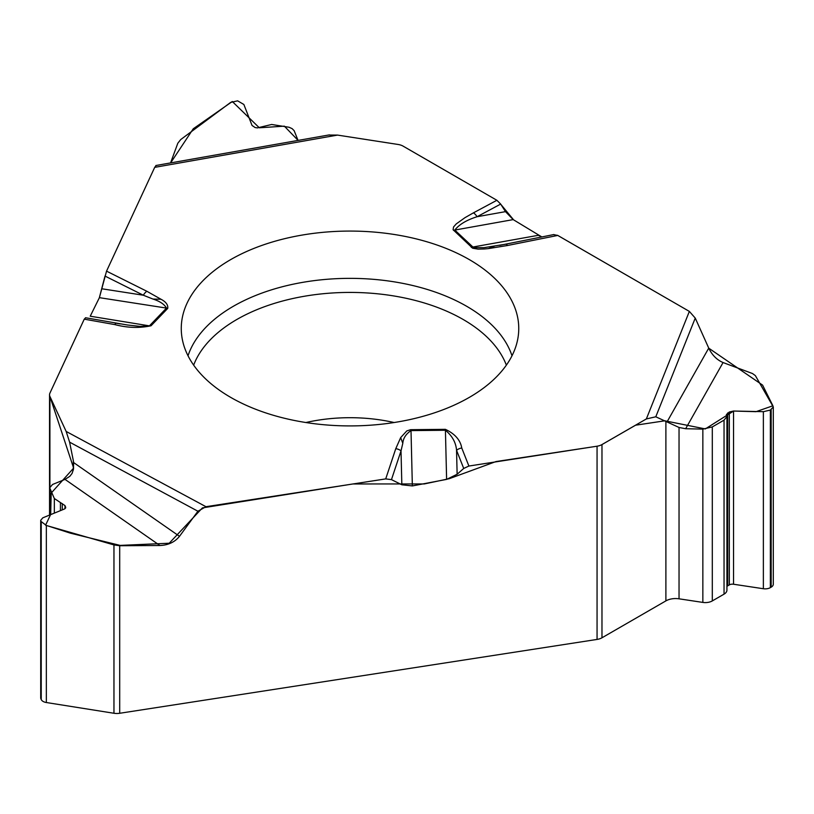 <?xml version="1.0" encoding="UTF-8"?>
<svg xmlns="http://www.w3.org/2000/svg" width="814" height="814" viewBox="0 0 814 814"><rect width="100%" height="100%" fill="white"/><g stroke="black" fill="none" stroke-linecap="round" stroke-linejoin="round"><path stroke-width="1.22" d="M73.311 469.963L73.311 460.551L73.616 462.556L179.497 536.324C174.827 542.093 168.305 545.156 159.92 545.502L65.018 479.385L52.544 484.483L49.705 487.83L54.335 498.514L64.967 505.575L65.72 507.498L64.459 508.994L42.796 517.836L40.7 520.299L40.944 521.357L46.347 525.478L113.96 544.922L119.699 545.736L159.92 545.502M601.973 637.789L665.893 600.885A13.696 7.906 180 0 1 679.039 598.819L679.039 427.472L655.789 416.788L646.357 418.945L601.973 444.566L601.973 637.789A10.958 6.329 0 0 1 597.059 639.428L119.699 713.278A10.958 6.329 0 0 1 113.96 713.268L113.96 544.922M179.497 536.324L197.914 511.233L205.962 506.705L385.714 478.897L391.463 479.629L401.841 484.788L412.352 485.927L446.611 479.395L457.132 474.247L463.726 468.447L468.895 466.035L597.059 446.204A10.958 6.329 180 0 0 601.973 444.566M538.034 235.175L541.849 236.955L513.196 219.607L505.494 211.64L500.671 204.08L496.886 200.285L403.062 146.113A10.958 6.329 180 0 0 398.148 144.475L337.515 135.093L154.701 167.358L106.542 271.143L99.4 297.659L90.385 315.883M667.002 421.967L708.74 348.117L695.248 318.091L689.356 311.406L557.773 235.429L553.571 234.625M601.963 444.576L635.581 425.203L664.835 420.807L705.321 428.927L733.628 411.05L755.982 411.681L772.903 405.779L762.586 385.103L708.719 348.148C712.148 355.138 716.931 359.941 723.066 362.545L685.663 428.724L702.848 429.11L712.301 426.923L724.043 420.146L726.933 416.544L726.403 414.54L729.324 411.996L733.536 411.019L763.369 411.681L770.359 410.073L773.3 406.939L755.372 375.62L752.512 373.545L723.066 362.545M726.933 586.426A4.385 2.534 180 0 1 727.685 585.846L729.324 584.9A4.385 2.534 180 0 1 733.536 584.238L763.369 588.736A7.285 4.202 0 0 0 770.359 587.637L771.163 587.169A7.285 4.202 0 0 0 773.3 584.198L773.3 407.02M679.039 598.819L702.848 602.411A9.86 5.688 180 0 0 712.301 600.925L724.043 594.149A9.86 5.688 0 0 0 726.933 590.119L726.933 416.615M679.039 427.472L685.663 428.724M298.056 140.425L294.149 130.678L292.084 128.612L289.062 127.259L271.652 124.481L257.366 127.9L255.128 127.554L252.045 125.468L243.864 104.477L237.627 100.844L230.616 102.432L180.708 139.57L177.818 143.233L170.553 162.932M85.643 317.796L84.259 319.159L49.908 393.162A10.958 6.329 180 0 0 49.542 394.8A10.958 6.329 180 0 0 49.908 396.428L49.908 486.772M156.196 165.466L154.701 167.358M40.7 520.4L40.7 697.832A7.285 4.202 0 0 0 40.944 698.921L41.239 699.562A7.285 4.202 0 0 0 46.347 702.523L113.96 713.268M73.616 462.556L73.443 469.322L72.029 473.494L69.831 476.312L65.018 479.385M73.311 460.551L69.607 442.155L66.158 431.44L49.908 396.428L73.626 468.091L51.19 493.091L50.682 514.428L45.574 525.193L70.35 533.15L120.116 545.4L169.22 543.233L202.442 507.885L352.889 483.964L424.277 483.943L449.308 478.673L495.96 461.569L596.296 446.326M328.612 135.032L337.515 135.093M230.688 397.374A168.742 97.426 0 0 0 410.714 419.393A168.742 97.426 0 0 0 518.549 333.313A168.742 97.426 0 0 0 350.01 231.074A168.742 97.426 0 0 0 181.471 333.313A168.742 97.426 0 0 0 230.688 397.374M468.895 466.035L461.762 448.015A8.221 6.543 158.4 0 0 456.552 450.325L457.132 474.247M463.726 468.447L456.552 450.325C455.952 442.572 452.248 435.877 445.421 430.26L446.611 479.395M494.251 246.255L488.38 248.606L484.411 248.972L478.042 249.125L472.669 248.239L453.103 229.731L453.54 226.974L456.237 223.921L464.957 217.684L473.422 212.851A8.221 4.569 61.8 0 1 477.065 216.728C466.605 220.024 459.188 224.471 454.802 230.057L473.555 247.619L484.004 247.649L505.667 244.22A8.221 2.198 78.7 0 1 505.809 244.169A8.221 2.198 78.7 0 1 507.417 245.523L557.773 235.429M84.259 319.159L114.845 324.603C127.411 327.889 139.479 328.276 151.058 325.763L167.745 308.384C168.193 304.874 165.934 301.831 160.989 299.247L152.971 299.053L143.345 295.228A8.221 4.385 -63.5 0 1 146.846 291.27L160.989 299.247M461.762 448.015C460.409 440.089 454.955 433.862 445.4 429.334L410.592 429.69L406.797 430.921L400.661 437.617L402.808 443.294L401.017 450.885A8.221 6.593 -161.6 0 0 395.767 448.687L385.714 478.897M445.4 429.334L445.421 430.26L411.019 430.606C405.972 433.964 403.235 438.197 402.808 443.294M114.845 324.603A8.221 1.974 -79.9 0 1 116.422 323.27L120.187 323.901M85.521 317.745L127.35 324.99L140.181 326.394L149.267 325.834L90.222 316.208M401.841 484.788L401.017 450.885L391.463 479.629M99.4 297.659L166.494 308.089C164.336 304.253 159.829 301.241 152.971 299.053M500.671 204.08L477.065 216.728L505.494 211.64M102.218 288.838L143.345 295.228L105.006 276.068M557.498 235.287L688.624 310.979M695.97 319.678L699.643 327.859M50.112 392.714L84.076 319.536M99.318 297.843L105.016 275.997M106.451 271.337L154.436 167.938M170.635 162.912L193.254 128.785L232.305 101.506L259.31 127.788L284.351 126.16L298.107 140.415M338.593 135.256L398.158 144.475M403.622 146.428L496.408 200.01M500.956 204.528L513.634 219.882M119.699 545.736L119.699 713.278M597.059 639.428L597.059 446.204M771.163 587.169L771.163 409.605M770.359 587.637L770.359 410.073M763.369 588.736L763.369 411.681M733.536 584.238L733.536 411.019M729.324 584.9L729.324 411.996M727.685 585.846L727.685 412.942M724.043 594.149L724.043 420.146M712.301 600.925L712.301 426.923M702.848 602.411L702.848 429.11M665.893 600.885L665.893 421.367M305.891 422.527A120.513 69.577 180 0 1 394.129 422.527M41.239 699.562L41.239 521.988M46.347 702.523L46.347 525.478M40.944 698.921L40.944 521.357M65.568 508.099L65.568 506.868M64.967 508.719L64.967 505.575M62.271 509.879L62.271 503.591M60.419 510.632L60.419 502.971M54.335 513.125L54.335 498.514M50.041 514.875L50.041 489.255M188.024 355.789A164.886 95.197 180 0 1 350.01 278.357A164.886 95.197 180 0 1 511.996 355.789M193.661 365.14A160.012 92.379 180 0 1 350.01 292.419A160.012 92.379 180 0 1 506.359 365.14M410.989 429.68L412.352 485.927M538.278 235.317L472.527 247.09A8.221 5.749 -46.1 0 0 471.296 247.405M453.581 230.382A8.221 5.749 -46.1 0 1 454.802 230.057L513.196 219.607M695.248 318.091L655.789 416.788M689.356 311.406L646.357 418.945M488.38 248.606L507.417 245.523M473.422 212.851L496.886 200.285M106.542 271.143L146.846 291.27M205.962 506.705L66.158 431.44M400.661 437.617L395.767 448.687M167.745 308.384A8.221 5.871 -136.2 0 0 166.494 308.089L149.807 325.468A8.221 5.871 -136.2 0 1 151.058 325.763M197.914 511.233L69.607 442.155M49.705 487.952L49.705 515.008M49.542 515.079L49.542 394.8M501.048 245.085L500 245.279M499.735 245.329L553.937 234.534M155.871 165.517L329.436 134.88"/></g></svg>
